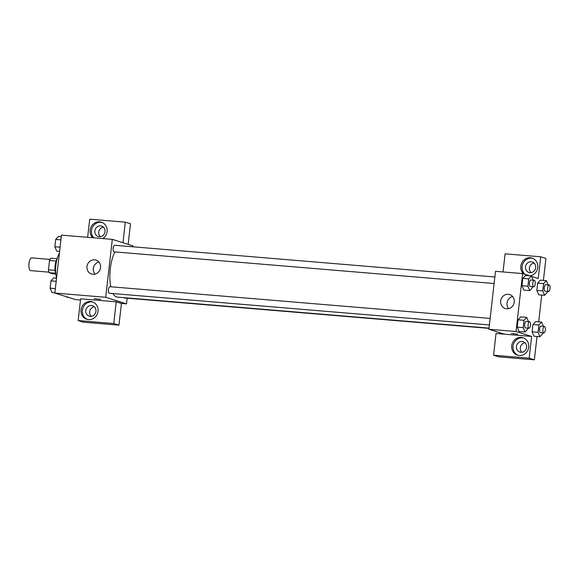 <?xml version="1.0" encoding="UTF-8"?>
<svg xmlns="http://www.w3.org/2000/svg" width="579" height="579" viewBox="0 0 579 579"><rect width="100%" height="100%" fill="white"/><g stroke="black" fill="none" stroke-linecap="round" stroke-linejoin="round"><path stroke-width="0.87" d="M49.997 259.414L31.787 257.894A6.398 2.338 94.8 0 0 28.95 263.807A6.398 2.338 94.8 0 0 30.528 270.603A6.398 2.338 94.8 0 0 30.723 270.639L48.933 272.159M55.07 270.335L48.47 269.785L49.526 260.499A8.685 3.17 94.8 0 1 50.757 258.198L57.118 258.726M55.845 274.019L52.443 273.729L49.106 272.68A8.685 3.17 94.8 0 1 48.47 269.785M55.627 273.223L49.106 272.68M55.816 273.737A9.134 3.336 -85.2 0 1 57.046 259.001M56.105 261.042L49.526 260.499M59.398 253.204A16.444 6 94.8 0 0 56.568 278.021M80.488 300.038L75.654 299.632L54.853 293.054L61.454 235.125L112.319 239.366L133.119 245.945L133.018 246.813M92.749 237.73A9.134 8.475 107.6 0 1 90.158 230.189A9.134 8.475 107.6 0 1 101.39 222.184A9.134 8.475 107.6 0 1 107.137 229.639A9.134 8.475 107.6 0 1 102.874 238.577M87.639 237.303L89.702 219.18L125.31 222.148L122.965 242.731M102.034 222.416A9.134 8.475 -72.4 0 0 91.46 230.594A9.134 8.475 -72.4 0 0 93.726 237.81M100.558 225.875A5.479 5.088 107.6 0 1 101.593 226.078A5.479 5.088 107.6 0 1 104.929 232.288A5.479 5.088 107.6 0 1 99.32 236.731A5.479 5.088 107.6 0 1 98.285 236.529A5.479 5.088 107.6 0 1 94.942 230.319A5.479 5.088 107.6 0 1 100.558 225.875M100.37 236.71A5.479 5.088 107.6 0 1 98.987 231.007A5.479 5.088 107.6 0 1 103.402 227.134M125.31 222.148L130.507 223.798L128.162 244.374M86.98 266.492A7.31 6.782 107.6 0 1 95.969 260.087A7.31 6.782 107.6 0 1 100.225 269.105A7.31 6.782 107.6 0 1 91.554 274.026A7.31 6.782 107.6 0 1 86.98 266.492M127.163 298.207L126.519 303.874L105.718 297.295L54.853 293.054M105.718 297.295L112.319 239.366M98.85 261.983A7.31 6.782 -72.4 0 0 93.313 268.497A7.31 6.782 -72.4 0 0 95.007 274.135M94.29 298.663L100.645 299.394M116.234 301.804L80.626 298.836L78.151 320.563L113.759 323.531L116.234 301.804L121.431 303.454L126.519 303.874M81.082 309.837A9.134 8.475 107.6 0 1 92.322 301.833A9.134 8.475 107.6 0 1 97.641 313.109A9.134 8.475 107.6 0 1 86.807 319.261A9.134 8.475 107.6 0 1 81.082 309.837M92.958 302.072A9.134 8.475 -72.4 0 0 82.384 310.25A9.134 8.475 -72.4 0 0 87.465 319.434M91.482 305.531A5.479 5.088 107.6 0 1 92.517 305.734A5.479 5.088 107.6 0 1 95.853 311.943A5.479 5.088 107.6 0 1 90.244 316.387A5.479 5.088 107.6 0 1 89.209 316.185A5.479 5.088 107.6 0 1 85.866 309.975A5.479 5.088 107.6 0 1 91.482 305.531M91.294 316.358A5.479 5.088 107.6 0 1 89.911 310.655A5.479 5.088 107.6 0 1 94.326 306.79M113.759 323.531L118.956 325.174L121.431 303.454M78.151 320.563L83.347 322.206L118.956 325.174M109.996 286.721A3.286 1.201 94.8 0 0 109.901 286.699A3.286 1.201 94.8 0 0 108.432 289.876A3.286 1.201 94.8 0 0 109.351 293.256L489.4 324.949M123.768 297.657A3.286 1.201 94.8 0 0 124.123 297.939A3.286 1.201 94.8 0 0 124.217 297.961L489.009 328.38M114.714 245.301A3.286 1.201 94.8 0 0 114.62 245.279A3.286 1.201 94.8 0 0 113.158 248.319A3.286 1.201 94.8 0 0 113.976 251.814A3.286 1.201 94.8 0 0 114.07 251.836L494.119 283.529M114.903 251.901A25.585 9.336 94.8 0 0 110.792 286.771M113.057 293.567A25.585 9.336 94.8 0 0 116.531 296.962A25.585 9.336 94.8 0 0 117.291 297.114L489.038 328.119M504.504 334.184L496.029 333.482L493.554 355.202L529.155 358.169L531.631 336.45L504.504 334.184L488.908 329.248L495.508 271.319L522.634 273.585L529.662 275.807M534.062 263.047A5.479 5.088 -72.4 0 0 529.647 266.919A5.479 5.088 -72.4 0 0 531.03 272.622M524.987 342.703A5.479 5.088 -72.4 0 0 520.572 346.575A5.479 5.088 -72.4 0 0 521.954 352.278M493.554 355.202L498.751 356.852L534.359 359.82L537.015 336.471M538.687 321.837L541.734 295.051M543.406 280.417L545.91 258.437L540.706 256.794L538.231 278.521L531.631 276.429M529.98 272.651A5.479 5.088 107.6 0 1 528.945 272.448A5.479 5.088 107.6 0 1 525.602 266.231A5.479 5.088 107.6 0 1 531.218 261.788A5.479 5.088 107.6 0 1 532.253 261.99A5.479 5.088 107.6 0 1 535.589 268.2A5.479 5.088 107.6 0 1 529.98 272.651M532.694 258.328A9.134 8.475 -72.4 0 0 522.12 266.514A9.134 8.475 -72.4 0 0 525.008 274.33M523.706 273.918A9.134 8.475 107.6 0 1 520.818 266.101A9.134 8.475 107.6 0 1 532.058 258.096A9.134 8.475 107.6 0 1 537.768 267.578A9.134 8.475 107.6 0 1 529.915 275.828M520.905 352.307A5.479 5.088 107.6 0 1 519.87 352.097A5.479 5.088 107.6 0 1 516.671 345.337A5.479 5.088 107.6 0 1 523.177 341.646A5.479 5.088 107.6 0 1 526.514 347.856A5.479 5.088 107.6 0 1 520.905 352.307M523.619 337.984A9.134 8.475 -72.4 0 0 513.045 346.17A9.134 8.475 -72.4 0 0 518.125 355.354M511.742 345.757A9.134 8.475 107.6 0 1 522.982 337.752A9.134 8.475 107.6 0 1 528.309 349.021A9.134 8.475 107.6 0 1 517.467 355.173A9.134 8.475 107.6 0 1 511.742 345.757M529.155 358.169L534.359 359.82M503.035 271.949L505.105 253.826L540.706 256.794M547.423 291.44L547.321 292.352L544.629 295.29L538.694 294.798L536.834 290.419L537.674 283.102L540.359 280.156L546.294 280.656L548.096 284.897M532.557 286.735L532.448 287.647L529.763 290.586L523.829 290.093L521.969 285.715L522.801 278.398L525.493 275.452L531.428 275.951L533.223 280.185M527.838 328.155L527.73 329.067L525.044 332.006L519.11 331.521L517.25 327.135L518.082 319.818L520.774 316.872M542.704 332.86L542.603 333.772L539.91 336.71L533.976 336.225L532.115 331.839L532.948 324.522L535.64 321.577M531.631 336.45L516.034 331.514L522.634 273.585M508.29 294.313A7.31 6.782 107.6 0 1 509.672 294.588A7.31 6.782 107.6 0 1 513.935 303.606A7.31 6.782 107.6 0 1 505.264 308.527A7.31 6.782 107.6 0 1 500.806 300.24A7.31 6.782 107.6 0 1 508.29 294.313M516.034 331.514L488.908 329.248M512.56 296.484A7.31 6.782 -72.4 0 0 507.334 301.514A7.31 6.782 -72.4 0 0 508.709 308.636M511.387 333.446L517.742 334.177M525.044 332.006L523.184 327.627L524.017 320.31L526.709 317.372L528.504 321.606M529.539 321.692L526.145 321.41A3.286 1.201 94.8 0 0 524.69 324.457A3.286 1.201 94.8 0 0 525.5 327.946A3.286 1.201 94.8 0 0 525.602 327.967L528.989 328.25A3.286 1.201 94.8 0 0 530.465 325.072A3.286 1.201 94.8 0 0 529.539 321.692A3.286 1.201 94.8 0 0 528.084 324.739A3.286 1.201 94.8 0 0 528.895 328.228A3.286 1.201 94.8 0 0 528.989 328.25M526.709 317.372L520.774 316.879L518.082 319.818L517.25 327.135L523.184 327.627M524.017 320.31L518.082 319.818M529.763 290.586L527.903 286.207L528.736 278.89L531.428 275.951M534.258 280.272L530.871 279.99A3.286 1.201 94.8 0 0 529.409 283.037A3.286 1.201 94.8 0 0 530.219 286.525A3.286 1.201 94.8 0 0 530.321 286.547L533.715 286.829A3.286 1.201 94.8 0 0 535.184 283.652A3.286 1.201 94.8 0 0 534.258 280.272A3.286 1.201 94.8 0 0 532.803 283.319A3.286 1.201 94.8 0 0 533.614 286.808A3.286 1.201 94.8 0 0 533.715 286.829M527.903 286.207L521.969 285.715L522.801 278.398L525.493 275.459M528.736 278.89L522.801 278.398M539.91 336.71L538.05 332.332L538.883 325.014L541.575 322.076L543.377 326.317M544.405 326.404L541.018 326.115A3.286 1.201 94.8 0 0 539.556 329.161A3.286 1.201 94.8 0 0 540.373 332.657A3.286 1.201 94.8 0 0 540.468 332.672L543.862 332.954A3.286 1.201 94.8 0 0 545.331 329.777A3.286 1.201 94.8 0 0 544.405 326.404A3.286 1.201 94.8 0 0 542.95 329.444A3.286 1.201 94.8 0 0 543.761 332.939A3.286 1.201 94.8 0 0 543.862 332.954M541.575 322.076L535.64 321.584L532.948 324.522L532.115 331.839L538.05 332.332M538.883 325.014L532.948 324.522M544.629 295.29L542.769 290.911L543.601 283.594L546.294 280.656M549.124 284.977L545.736 284.694A3.286 1.201 94.8 0 0 544.282 287.741A3.286 1.201 94.8 0 0 545.092 291.237A3.286 1.201 94.8 0 0 545.186 291.251L548.581 291.534A3.286 1.201 94.8 0 0 550.05 288.356A3.286 1.201 94.8 0 0 549.124 284.977A3.286 1.201 94.8 0 0 547.669 288.024A3.286 1.201 94.8 0 0 548.479 291.519A3.286 1.201 94.8 0 0 548.581 291.534M542.769 290.911L536.834 290.419L537.674 283.102L540.359 280.164M543.601 283.594L537.674 283.102M54.882 292.8L51.994 292.554L50.134 288.176L50.966 280.858L53.659 277.92L56.554 278.166M55.36 288.617L50.134 288.176M56.192 281.3L50.966 280.858M59.601 251.38L56.713 251.134L54.853 246.755L55.685 239.438L58.378 236.5L61.273 236.746M60.078 247.197L54.853 246.755M60.918 239.88L55.685 239.438M68.626 297.411L66.86 297.266L66.657 296.788M109.901 286.699L490.145 318.407M494.864 276.986L114.62 245.279"/></g></svg>
